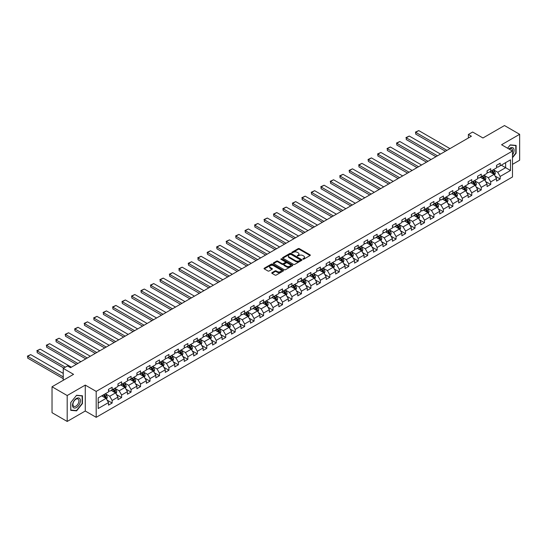 <?xml version="1.0" encoding="UTF-8"?>
<svg xmlns="http://www.w3.org/2000/svg" width="547" height="547" viewBox="0 0 547 547"><rect width="100%" height="100%" fill="white"/><g stroke="black" fill="none" stroke-linecap="round" stroke-linejoin="round"><path stroke-width="0.82" d="M302.901 259.182L303.735 259.182L310.06 255.531A0.841 0.485 0 0 0 310.306 255.189A0.841 0.485 0 0 0 310.06 254.84L299.346 248.653A0.841 0.485 0 0 0 298.149 248.653L291.825 252.311L291.825 252.789L293.479 252.317A2.694 1.559 0 0 1 297.288 252.317L298.183 252.83A2.694 1.559 0 0 1 298.97 253.931A2.694 1.559 0 0 1 298.183 255.032L297.363 255.989L299.018 255.517A2.694 1.559 0 0 1 302.826 255.517L303.722 256.03A2.694 1.559 0 0 1 304.508 257.131A2.694 1.559 0 0 1 303.722 258.232L302.901 259.182L302.901 258.704M272.009 272.652A0.841 0.485 0 0 0 271.763 272.994A0.841 0.485 0 0 0 272.009 273.343L275.018 275.079A0.841 0.485 0 0 0 276.208 275.079L283.237 271.018A0.841 0.485 0 0 0 283.483 270.676A0.841 0.485 0 0 0 283.237 270.334L272.515 264.146A0.841 0.485 0 0 0 271.326 264.146L264.297 268.201A0.841 0.485 0 0 0 264.051 268.543A0.841 0.485 0 0 0 264.297 268.892L267.934 270.984A0.841 0.485 0 0 0 269.124 270.984L272.132 269.247A0.841 0.485 0 0 0 272.379 268.905A0.841 0.485 0 0 0 272.132 268.563L270.327 267.524A2.25 1.299 0 0 1 269.671 266.601A2.25 1.299 0 0 1 271.059 265.398A2.25 1.299 0 0 1 273.514 265.685L280.57 269.753A2.25 1.299 0 0 1 281.233 270.676A2.25 1.299 0 0 1 279.838 271.88A2.25 1.299 0 0 1 277.384 271.592L276.208 270.915A0.841 0.485 0 0 0 275.018 270.915L272.009 272.652L272.009 273.343M512.491 164.36L519.65 160.223L519.65 134.309L504.484 125.55L482.946 137.981L472.635 132.032L468.382 134.48L471.418 136.23L70.529 367.687L67.493 365.936L63.247 368.384L63.247 380.295M67.192 395.529L67.192 421.45L85.27 411.016L85.27 385.095L67.192 395.529L52.027 386.777L73.558 374.339L63.247 368.384M85.27 385.095L96.19 391.399L512.491 151.047L512.491 176.968L96.19 417.32L96.19 391.399M519.65 134.309L501.572 144.743L512.491 151.047M293.541 264.386A0.841 0.485 0 0 0 294.73 264.386L301.753 260.324A0.841 0.485 0 0 0 301.999 259.982A0.841 0.485 0 0 0 301.753 259.64L291.038 253.452A0.841 0.485 0 0 0 289.848 253.452L282.82 257.507A0.841 0.485 0 0 0 282.573 257.849A0.841 0.485 0 0 0 282.82 258.198L293.541 264.386M281.001 259.312L281.596 259.394L281.596 258.697L292.495 264.987A0.841 0.485 0 0 1 292.741 265.329A0.841 0.485 0 0 1 292.495 265.671L285.466 269.733A0.841 0.485 0 0 1 284.276 269.733L273.562 263.545L276.563 261.822L276.563 261.117L273.562 262.854A0.841 0.485 0 0 0 273.309 263.196A0.841 0.485 0 0 0 273.562 263.545L273.562 262.854M276.563 261.822A0.841 0.485 0 0 1 277.76 261.822L277.76 261.117A0.841 0.485 0 0 0 276.563 261.117M277.76 261.117L282.102 263.627A0.841 0.485 0 0 0 283.298 263.627L285.288 262.478A0.841 0.485 0 0 0 285.534 262.129A0.841 0.485 0 0 0 285.288 261.787L280.761 259.175L281.596 258.697M67.192 421.45L52.027 412.691L52.027 386.777M107.082 400.103L112.142 403.03L112.142 400.472L117.967 397.108L117.967 399.666L121.612 397.56L121.612 395.009L127.43 391.645L127.43 394.202L131.075 392.096L131.075 389.539L136.9 386.182L136.9 388.739L140.538 386.633L140.538 384.076L146.364 380.712L146.364 383.269L150.001 381.17L150.001 378.613L155.827 375.249L155.827 377.806L159.464 375.707L159.464 373.15L165.29 369.786L165.29 372.343L168.927 370.244L168.927 367.687L174.753 364.323L174.753 366.88L178.397 364.781L178.397 362.223L184.216 358.859L184.216 361.417L187.86 359.317L187.86 356.76L193.686 353.396L193.686 355.953L197.323 353.847L197.323 351.29L203.149 347.933L203.149 350.49L206.787 348.384L206.787 345.827L212.612 342.47L212.612 345.02L216.25 342.921L216.25 340.364L222.075 337L222.075 339.557L225.713 337.458L225.713 334.901L231.538 331.537L231.538 334.094L235.183 331.995L235.183 329.438L241.001 326.074L241.001 328.631L244.646 326.532L244.646 323.974L250.464 320.61L250.464 323.168L254.109 321.068L254.109 318.511L259.934 315.147L259.934 317.704L263.572 315.598L263.572 313.041L269.397 309.684L269.397 312.241L273.035 310.135L273.035 307.578L278.861 304.221L278.861 306.778L282.498 304.672L282.498 302.115L288.324 298.751L288.324 301.308L291.961 299.209L291.961 296.652L297.787 293.288L297.787 295.845L301.431 293.746L301.431 291.189L307.25 287.825L307.25 290.382L310.894 288.283L310.894 285.725L316.72 282.361L316.72 284.919L320.357 282.82L320.357 280.262L326.183 276.898L326.183 279.455L329.82 277.356L329.82 274.799L335.646 271.435L335.646 273.992L339.284 271.886L339.284 269.329L345.109 265.972L345.109 268.529L348.747 266.423L348.747 263.866L354.572 260.509L354.572 263.059L358.217 260.96L358.217 258.403L364.035 255.039L364.035 257.596L367.68 255.497L367.68 252.94L373.498 249.576L373.498 252.133L377.143 250.034L377.143 247.476L382.968 244.112L382.968 246.67L386.606 244.571L386.606 242.013L392.431 238.649L392.431 241.206L396.069 239.107L396.069 236.55L401.895 233.186L401.895 235.743L405.532 233.637L405.532 231.08L411.358 227.723L411.358 230.28L414.995 228.174L414.995 225.617L420.821 222.26L420.821 224.817L424.465 222.711L424.465 220.154L430.284 216.79L430.284 219.347L433.928 217.248L433.928 214.691L439.754 211.327L439.754 213.884L443.391 211.785L443.391 209.227L449.217 205.863L449.217 208.421L452.854 206.322L452.854 203.764L458.68 200.4L458.68 202.958L462.318 200.858L462.318 198.301L468.143 194.937L468.143 197.494L471.781 195.388L471.781 192.838L477.606 189.474L477.606 192.031L481.251 189.925L481.251 187.368L487.069 184.011L487.069 186.568L490.714 184.462L490.714 181.905L496.532 178.541L496.532 181.098L500.177 178.999L500.177 176.442L510.488 170.486L510.488 159.84L505.633 162.644L505.633 167.683L510.488 170.486M112.142 403.03L108.504 405.129L108.504 402.571L98.193 408.527L98.193 397.881L108.504 391.925L108.504 389.368L112.142 387.262L112.142 389.82L117.967 386.462L117.967 383.905L121.612 381.799L121.612 384.356L127.43 380.992L127.43 378.435L131.075 376.336L131.075 378.893L136.9 375.529L136.9 372.972L140.538 370.873L140.538 373.43L146.364 370.066L146.364 367.509L150.001 365.41L150.001 367.967L155.827 364.603L155.827 362.046L159.464 359.947L159.464 362.504L165.29 359.14L165.29 356.582L168.927 354.483L168.927 357.041L174.753 353.677L174.753 351.119L178.397 349.013L178.397 351.571L184.216 348.213L184.216 345.656L187.86 343.55L187.86 346.107L193.686 342.743L193.686 340.193L197.323 338.087L197.323 340.644L203.149 337.28L203.149 334.723L206.787 332.624L206.787 335.181L212.612 331.817L212.612 329.26L216.25 327.161L216.25 329.718L222.075 326.354L222.075 323.797L225.713 321.698L225.713 324.255L231.538 320.891L231.538 318.333L235.183 316.234L235.183 318.792L241.001 315.428L241.001 312.87L244.646 310.764L244.646 313.322L250.464 309.964L250.464 307.407L254.109 305.301L254.109 307.858L259.934 304.501L259.934 301.944L263.572 299.838L263.572 302.395L269.397 299.031L269.397 296.474L273.035 294.375L273.035 296.932L278.861 293.568L278.861 291.011L282.498 288.912L282.498 291.469L288.324 288.105L288.324 285.548L291.961 283.449L291.961 286.006L297.787 282.642L297.787 280.085L301.431 277.985L301.431 280.543L307.25 277.179L307.25 274.621L310.894 272.522L310.894 275.079L316.72 271.715L316.72 269.158L320.357 267.052L320.357 269.609L326.183 266.252L326.183 263.695L329.82 261.589L329.82 264.146L335.646 260.782L335.646 258.232L339.284 256.126L339.284 258.683L345.109 255.319L345.109 252.762L348.747 250.663L348.747 253.22L354.572 249.856L354.572 247.299L358.217 245.2L358.217 247.757L364.035 244.393L364.035 241.836L367.68 239.736L367.68 242.294L373.498 238.93L373.498 236.372L377.143 234.273L377.143 236.83L382.968 233.466L382.968 230.909L386.606 228.803L386.606 231.36L392.431 228.003L392.431 225.446L396.069 223.34L396.069 225.897L401.895 222.54L401.895 219.983L405.532 217.877L405.532 220.434L411.358 217.07L411.358 214.513L414.995 212.414L414.995 214.971L420.821 211.607L420.821 209.05L424.465 206.951L424.465 209.508L430.284 206.144L430.284 203.587L433.928 201.487L433.928 204.045L439.754 200.681L439.754 198.123L443.391 196.024L443.391 198.582L449.217 195.217L449.217 192.66L452.854 190.561L452.854 193.112L458.68 189.754L458.68 187.197L462.318 185.091L462.318 187.648L468.143 184.291L468.143 181.734L471.781 179.628L471.781 182.185L477.606 178.821L477.606 176.264L481.251 174.165L481.251 176.722L487.069 173.358L487.069 170.801L490.714 168.702L490.714 171.259L496.532 167.895L496.532 165.338L500.177 163.238L500.177 165.796L510.488 159.84M111.178 390.38L115.54 392.903L109.721 396.267L105.352 393.744M108.504 390.524L109.721 391.221L112.142 389.82M109.721 396.267L112.142 400.472M115.54 392.903L117.967 397.108M120.641 384.917L125.01 387.44L119.184 390.804L114.815 388.281M117.967 385.061L119.184 385.758L121.612 384.356M119.184 390.804L121.612 395.009M125.01 387.44L127.43 391.645M130.104 379.454L134.473 381.977L128.648 385.341L124.278 382.818M127.43 379.597L128.648 380.295L131.075 378.893M128.648 385.341L131.075 389.539M134.473 381.977L136.9 386.182M139.567 373.991L143.936 376.514L138.111 379.878L133.742 377.355M136.9 374.127L138.111 374.832L140.538 373.43M138.111 379.878L140.538 384.076M143.936 376.514L146.364 380.712M149.03 368.528L153.399 371.051L147.574 374.408L143.205 371.892M146.364 368.664L147.574 369.369L150.001 367.967M147.574 374.408L150.001 378.613M153.399 371.051L155.827 375.249M158.493 363.064L162.862 365.581L157.037 368.945L152.675 366.422M155.827 363.201L157.037 363.905L159.464 362.504M157.037 368.945L159.464 373.15M162.862 365.581L165.29 369.786M167.956 357.594L172.326 360.117L166.507 363.481L162.138 360.958M165.29 357.738L166.507 358.435L168.927 357.041M166.507 363.481L168.927 367.687M172.326 360.117L174.753 364.323M177.426 352.131L181.789 354.654L175.97 358.018L171.601 355.495M174.753 352.275L175.97 352.972L178.397 351.571M175.97 358.018L178.397 362.223M181.789 354.654L184.216 358.859M186.889 346.668L191.259 349.191L185.433 352.555L181.064 350.032M184.216 346.812L185.433 347.509L187.86 346.107M185.433 352.555L187.86 356.76M191.259 349.191L193.686 353.396M196.352 341.205L200.722 343.728L194.896 347.092L190.527 344.569M193.686 341.349L194.896 342.046L197.323 340.644M194.896 347.092L197.323 351.29M200.722 343.728L203.149 347.933M205.816 335.742L210.185 338.265L204.359 341.629L199.99 339.106M203.149 335.879L204.359 336.583L206.787 335.181M204.359 341.629L206.787 345.827M210.185 338.265L212.612 342.47M215.279 330.279L219.648 332.802L213.822 336.159L209.453 333.643M212.612 330.415L213.822 331.12L216.25 329.718M213.822 336.159L216.25 340.364M219.648 332.802L222.075 337M224.742 324.815L229.111 327.338L223.285 330.696L218.923 328.173M222.075 324.952L223.285 325.656L225.713 324.255M223.285 330.696L225.713 334.901M229.111 327.338L231.538 331.537M234.212 319.352L238.574 321.868L232.755 325.233L228.386 322.709M231.538 319.489L232.755 320.186L235.183 318.792M232.755 325.233L235.183 329.438M238.574 321.868L241.001 326.074M243.675 313.882L248.044 316.405L242.218 319.769L237.849 317.246M241.001 314.026L242.218 314.723L244.646 313.322M242.218 319.769L244.646 323.974M248.044 316.405L250.464 320.61M253.138 308.419L257.507 310.942L251.682 314.306L247.312 311.783M250.464 308.563L251.682 309.26L254.109 307.858M251.682 314.306L254.109 318.511M257.507 310.942L259.934 315.147M262.601 302.956L266.97 305.479L261.145 308.843L256.775 306.32M259.934 303.1L261.145 303.797L263.572 302.395M261.145 308.843L263.572 313.041M266.97 305.479L269.397 309.684M272.064 297.493L276.433 300.016L270.608 303.38L266.239 300.857M269.397 297.636L270.608 298.334L273.035 296.932M270.608 303.38L273.035 307.578M276.433 300.016L278.861 304.221M281.527 292.03L285.896 294.553L280.071 297.91L275.709 295.394M278.861 292.166L280.071 292.871L282.498 291.469M280.071 297.91L282.498 302.115M285.896 294.553L288.324 298.751M290.99 286.566L295.359 289.089L289.541 292.447L285.172 289.931M288.324 286.703L289.541 287.407L291.961 286.006M289.541 292.447L291.961 296.652M295.359 289.089L297.787 293.288M300.46 281.103L304.823 283.62L299.004 286.984L294.635 284.461M297.787 281.24L299.004 281.944L301.431 280.543M299.004 286.984L301.431 291.189M304.823 283.62L307.25 287.825M309.923 275.633L314.293 278.156L308.467 281.52L304.098 278.997M307.25 275.777L308.467 276.474L310.894 275.079M308.467 281.52L310.894 285.725M314.293 278.156L316.72 282.361M319.386 270.17L323.756 272.693L317.93 276.057L313.561 273.534M316.72 270.314L317.93 271.011L320.357 269.609M317.93 276.057L320.357 280.262M323.756 272.693L326.183 276.898M328.85 264.707L333.219 267.23L327.393 270.594L323.024 268.071M326.183 264.851L327.393 265.548L329.82 264.146M327.393 270.594L329.82 274.799M333.219 267.23L335.646 271.435M338.313 259.244L342.682 261.767L336.856 265.131L332.487 262.608M335.646 259.387L336.856 260.085L339.284 258.683M336.856 265.131L339.284 269.329M342.682 261.767L345.109 265.972M347.776 253.781L352.145 256.304L346.319 259.668L341.957 257.145M345.109 253.917L346.319 254.622L348.747 253.22M346.319 259.668L348.747 263.866M352.145 256.304L354.572 260.509M357.246 248.317L361.608 250.841L355.789 254.198L351.42 251.682M354.572 248.454L355.789 249.158L358.217 247.757M355.789 254.198L358.217 258.403M361.608 250.841L364.035 255.039M366.709 242.854L371.078 245.377L365.252 248.735L360.883 246.212M364.035 242.991L365.252 243.695L367.68 242.294M365.252 248.735L367.68 252.94M371.078 245.377L373.498 249.576M376.172 237.391L380.541 239.907L374.716 243.271L370.346 240.748M373.498 237.528L374.716 238.225L377.143 236.83M374.716 243.271L377.143 247.476M380.541 239.907L382.968 244.112M385.635 231.921L390.004 234.444L384.179 237.808L379.809 235.285M382.968 232.065L384.179 232.762L386.606 231.36M384.179 237.808L386.606 242.013M390.004 234.444L392.431 238.649M395.098 226.458L399.467 228.981L393.642 232.345L389.273 229.822M392.431 226.602L393.642 227.299L396.069 225.897M393.642 232.345L396.069 236.55M399.467 228.981L401.895 233.186M404.561 220.995L408.93 223.518L403.105 226.882L398.742 224.359M401.895 221.138L403.105 221.836L405.532 220.434M403.105 226.882L405.532 231.08M408.93 223.518L411.358 227.723M414.024 215.532L418.393 218.055L412.575 221.419L408.206 218.896M411.358 215.668L412.575 216.373L414.995 214.971M412.575 221.419L414.995 225.617M418.393 218.055L420.821 222.26M423.494 210.069L427.857 212.592L422.038 215.949L417.669 213.433M420.821 210.205L422.038 210.91L424.465 209.508M422.038 215.949L424.465 220.154M427.857 212.592L430.284 216.79M432.957 204.605L437.327 207.128L431.501 210.486L427.132 207.969M430.284 204.742L431.501 205.446L433.928 204.045M431.501 210.486L433.928 214.691M437.327 207.128L439.754 211.327M442.42 199.142L446.79 201.658L440.964 205.022L436.595 202.499M439.754 199.279L440.964 199.983L443.391 198.582M440.964 205.022L443.391 209.227M446.79 201.658L449.217 205.863M451.884 193.672L456.253 196.195L450.427 199.559L446.058 197.036M449.217 193.816L450.427 194.513L452.854 193.112M450.427 199.559L452.854 203.764M456.253 196.195L458.68 200.4M461.347 188.209L465.716 190.732L459.89 194.096L455.521 191.573M458.68 188.353L459.89 189.05L462.318 187.648M459.89 194.096L462.318 198.301M465.716 190.732L468.143 194.937M470.81 182.746L475.179 185.269L469.353 188.633L464.991 186.11M468.143 182.889L469.353 183.587L471.781 182.185M469.353 188.633L471.781 192.838M475.179 185.269L477.606 189.474M480.28 177.283L484.642 179.806L478.823 183.17L474.454 180.647M477.606 177.426L478.823 178.124L481.251 176.722M478.823 183.17L481.251 187.368M484.642 179.806L487.069 184.011M489.743 171.82L494.112 174.343L488.286 177.707L483.917 175.184M487.069 171.956L488.286 172.661L490.714 171.259M488.286 177.707L490.714 181.905M494.112 174.343L496.532 178.541M501.271 165.167L505.633 167.683L497.749 172.237L493.38 169.72M496.532 166.493L497.749 167.197L500.177 165.796M497.749 172.237L500.177 176.442M85.27 411.016L96.19 417.32M468.382 134.48L468.382 137.981M98.193 402.92L106.077 398.366L101.708 395.843M106.077 398.366L108.504 402.571M495.11 176.072L500.177 178.999M485.647 181.536L490.714 184.462M476.184 187.006L481.251 189.925M466.721 192.469L471.781 195.388M457.251 197.932L462.318 200.858M447.788 203.395L452.854 206.322M438.325 208.858L443.391 211.785M428.862 214.321L433.928 217.248M419.399 219.785L424.465 222.711M409.935 225.255L414.995 228.174M400.466 230.718L405.532 233.637M391.002 236.181L396.069 239.107M381.539 241.644L386.606 244.571M372.076 247.107L377.143 250.034M362.613 252.57L367.68 255.497M353.15 258.034L358.217 260.96M343.68 263.504L348.747 266.423M334.217 268.967L339.284 271.886M324.754 274.43L329.82 277.356M315.291 279.893L320.357 282.82M305.828 285.356L310.894 288.283M296.365 290.819L301.431 293.746M286.901 296.283L291.961 299.209M277.432 301.746L282.498 304.672M267.968 307.216L273.035 310.135M258.505 312.679L263.572 315.598M249.042 318.142L254.109 321.068M239.579 323.605L244.646 326.532M230.116 329.068L235.183 331.995M220.646 334.532L225.713 337.458M211.183 339.995L216.25 342.921M201.72 345.465L206.787 348.384M192.257 350.928L197.323 353.847M182.794 356.391L187.86 359.317M173.331 361.854L178.397 364.781M163.868 367.317L168.927 370.244M154.398 372.781L159.464 375.707M144.934 378.244L150.001 381.17M135.471 383.707L140.538 386.633M126.008 389.177L131.075 392.096M116.545 394.64L121.612 397.56M512.491 157.707L516.101 153.215L516.101 145.413L510.248 144.887L507.575 148.21L510.125 145.064L515.8 145.57L515.8 153.133L512.491 157.242M70.741 410.346L76.594 410.865L82.447 403.583L82.447 395.782L76.594 395.255L70.741 402.537L70.741 410.346M75.978 410.51L76.594 410.865M303.134 259.264L303.722 258.929A2.694 1.559 0 0 0 304.508 257.828L304.508 257.131M298.97 253.931L298.97 254.635A2.694 1.559 0 0 1 298.183 255.736L297.602 256.071M310.053 255.538L299.346 249.357A0.841 0.485 0 0 0 298.149 249.357L292.064 252.871M301.753 259.64L301.753 260.324L291.038 254.15A0.841 0.485 0 0 0 289.848 254.15L282.826 258.205M300.269 260.222L300.269 259.743L290.86 254.314L289.158 254.806A2.694 1.559 0 0 0 288.372 255.907A2.694 1.559 0 0 0 289.158 257.008L295.592 260.721A2.694 1.559 0 0 0 299.4 260.721L300.269 260.222L300.269 260.926L300.44 259.982M288.372 255.907L288.372 256.611A2.694 1.559 0 0 0 289.158 257.712L289.158 257.008M300.269 260.926L299.4 261.425A2.694 1.559 0 0 1 295.592 261.425L289.158 257.712M277.76 261.822L282.102 264.331A0.841 0.485 0 0 0 283.298 264.331L285.288 263.175A0.841 0.485 0 0 0 285.534 262.833L285.534 262.129M281.596 259.394L292.481 265.678M286.614 266.232A2.25 1.299 0 0 0 289.069 266.512A2.25 1.299 0 0 0 290.457 265.316A2.25 1.299 0 0 0 289.801 264.392L287.312 262.957A0.841 0.485 0 0 0 286.122 262.957L284.125 264.112A0.841 0.485 0 0 0 283.879 264.454A0.841 0.485 0 0 0 284.125 264.796L286.614 266.232L286.614 266.936A2.25 1.299 0 0 0 289.069 267.216A2.25 1.299 0 0 0 290.457 266.013L290.457 265.316M283.879 264.454L283.879 265.151A0.841 0.485 0 0 0 284.125 265.5L284.125 264.796M286.614 266.936L284.125 265.5M281.233 270.676L281.233 271.374A2.25 1.299 0 0 1 279.838 272.577A2.25 1.299 0 0 1 277.384 272.297L276.208 271.62A0.841 0.485 0 0 0 275.018 271.62L272.023 273.35M269.671 266.601L269.671 267.305A2.25 1.299 0 0 0 270.327 268.221L270.327 267.524M272.132 268.563L272.132 269.247L270.327 268.221M283.223 271.025L272.515 264.844A0.841 0.485 0 0 0 271.326 264.844L264.31 268.892L264.297 268.201M494.591 175.17L495.308 173.351A2.277 1.313 -120 0 0 494.584 171.416L493.332 169.748M446.94 150.363L415.713 132.34L418.749 130.589L449.976 148.613M491.151 172.633L490.297 171.498M415.713 134.09L415.713 132.34L415.713 134.09L445.422 151.239M491.452 170.828L492.703 172.503A2.277 1.313 60 0 1 493.353 173.871L494.085 173.447A2.277 1.313 -120 0 0 493.435 172.079L492.177 170.411M491.609 170.739L492.997 172.592A1.156 0.67 60 0 1 493.209 172.948L494.085 173.447M415.378 132.148L418.749 130.589M512.491 154.904A5.579 3.22 120 0 0 513.537 152.928A5.579 3.22 120 0 0 513.195 147.991A5.579 3.22 120 0 0 508.922 148.989M515.424 145.352L515.8 145.57M512.491 151.341A4.226 2.441 120 0 0 511.684 148.647A4.226 2.441 120 0 0 509.161 149.126M76.471 407.542A5.579 3.22 120 0 0 80.416 400.712A5.579 3.22 120 0 0 76.471 398.442A5.579 3.22 120 0 0 72.532 405.265A5.579 3.22 120 0 0 76.471 407.542M75.917 406.12A4.226 2.441 120 0 0 78.679 402.401A4.226 2.441 120 0 0 78.03 399.016A4.226 2.441 120 0 0 75.917 399.228A4.226 2.441 120 0 0 73.161 402.948A4.226 2.441 120 0 0 73.811 406.332A4.226 2.441 120 0 0 75.917 406.12M70.802 402.483L76.471 395.426L82.146 395.932L82.146 403.501L76.471 410.558L70.802 410.052L70.802 402.483M81.77 395.72L82.146 395.932M485.127 180.633L485.845 178.814A2.277 1.313 -120 0 0 485.121 176.879L483.869 175.211M437.477 155.827L406.25 137.803L409.286 136.053L440.506 154.076M481.688 178.096L480.834 176.961M406.25 139.553L406.25 137.803L406.25 139.553L435.959 156.702M481.989 176.298L483.24 177.966A2.277 1.313 60 0 1 483.89 179.334L484.621 178.917A2.277 1.313 -120 0 0 483.965 177.549L482.714 175.874M482.146 176.202L483.534 178.055A1.156 0.67 60 0 1 483.746 178.411L484.621 178.917M405.915 137.612L409.286 136.053M475.658 186.096L476.382 184.284A2.277 1.313 -120 0 0 475.658 182.342L474.406 180.674M428.014 161.297L396.787 143.266L399.816 141.516L431.043 159.539M472.218 183.56L471.37 182.424M396.787 145.017L396.787 143.266L396.787 145.017L426.496 162.172M472.526 181.761L473.777 183.43A2.277 1.313 60 0 1 474.427 184.797L475.152 184.38A2.277 1.313 -120 0 0 474.502 183.013L473.251 181.337M472.683 181.666L474.071 183.525A1.156 0.67 60 0 1 474.283 183.874L475.152 184.38M396.452 143.075L399.816 141.516M466.194 191.566L466.919 189.747A2.277 1.313 -120 0 0 466.194 187.812L464.936 186.137M418.544 166.76L387.324 148.729L390.353 146.979L421.58 165.009M462.755 189.023L461.907 187.888M387.324 150.48L387.324 148.729L387.324 150.48L417.033 167.635M463.056 187.224L464.314 188.893A2.277 1.313 60 0 1 464.964 190.26L465.688 189.843A2.277 1.313 -120 0 0 465.039 188.476L463.788 186.8M463.22 187.136L464.608 188.988A1.156 0.67 60 0 1 464.82 189.337L465.688 189.843M386.989 148.538L390.353 146.979M456.731 197.029L457.456 195.211A2.277 1.313 -120 0 0 456.724 193.276L455.473 191.6M409.081 172.223L377.861 154.192L380.89 152.442L412.117 170.473M453.292 194.486L452.444 193.351M377.861 155.943L377.861 154.192L377.861 155.943L407.563 173.098M453.593 192.688L454.844 194.356A2.277 1.313 60 0 1 455.501 195.723L456.225 195.306A2.277 1.313 -120 0 0 455.576 193.939L454.325 192.27M453.75 192.599L455.145 194.452A1.156 0.67 60 0 1 455.35 194.8L456.225 195.306M377.526 154.001L380.89 152.442M447.268 202.493L447.986 200.674A2.277 1.313 -120 0 0 447.261 198.739L446.01 197.064M399.618 177.686L368.391 159.656L371.427 157.905L402.654 175.936M443.829 199.956L442.981 198.814M368.391 161.406L368.063 159.464L368.391 161.406L398.1 178.561M444.13 198.151L445.381 199.826A2.277 1.313 60 0 1 446.031 201.193L446.762 200.77A2.277 1.313 -120 0 0 446.113 199.402L444.861 197.734M444.287 198.062L445.675 199.915A1.156 0.67 60 0 1 445.887 200.264L446.762 200.77M368.063 159.464L371.427 157.905M437.805 207.956L438.523 206.137A2.277 1.313 -120 0 0 437.798 204.202L436.547 202.527M390.155 183.149L358.928 165.119L361.964 163.368L393.19 181.399M434.366 205.419L433.511 204.284M358.928 166.876L358.928 165.119L358.928 166.876L388.637 184.024M434.667 203.614L435.918 205.289A2.277 1.313 60 0 1 436.568 206.657L437.299 206.233A2.277 1.313 -120 0 0 436.65 204.865L435.391 203.197M434.824 203.525L436.212 205.378A1.156 0.67 60 0 1 436.424 205.734L437.299 206.233M358.593 164.927L361.964 163.368M428.342 213.419L429.06 211.6A2.277 1.313 -120 0 0 428.335 209.665L427.084 207.997M380.691 188.612L349.465 170.589L352.5 168.832L383.721 186.862M424.903 210.882L424.048 209.747M349.465 172.339L349.13 170.39L349.465 172.339L379.174 189.488M425.204 209.077L426.455 210.752A2.277 1.313 60 0 1 427.104 212.12L427.836 211.696A2.277 1.313 -120 0 0 427.18 210.328L425.928 208.66M425.361 208.988L426.749 210.841A1.156 0.67 60 0 1 426.961 211.197L427.836 211.696M349.13 170.39L352.5 168.832M418.872 218.882L419.597 217.063A2.277 1.313 -120 0 0 418.872 215.128L417.621 213.46M371.228 194.076L340.002 176.052L343.037 174.302L374.257 192.325M415.433 216.345L414.585 215.21M340.002 177.802L340.002 176.052L340.002 177.802L369.71 194.951M415.741 214.547L416.992 216.215A2.277 1.313 60 0 1 417.641 217.583L418.366 217.166A2.277 1.313 -120 0 0 417.717 215.798L416.465 214.123M415.898 214.451L417.286 216.304A1.156 0.67 60 0 1 417.498 216.66L418.366 217.166M339.666 175.86L343.037 174.302M409.409 224.345L410.134 222.526A2.277 1.313 -120 0 0 409.409 220.591L408.158 218.923M361.765 199.546L330.538 181.515L333.567 179.765L364.794 197.788M405.97 221.808L405.122 220.673M330.538 183.266L330.538 181.515L330.538 183.266L360.247 200.421M406.277 220.01L407.529 221.679A2.277 1.313 60 0 1 408.178 223.046L408.903 222.629A2.277 1.313 -120 0 0 408.253 221.262L407.002 219.586M406.435 219.915L407.823 221.774A1.156 0.67 60 0 1 408.035 222.123L408.903 222.629M330.203 181.324L333.567 179.765M399.946 229.815L400.671 227.996A2.277 1.313 -120 0 0 399.946 226.055L398.688 224.386M352.295 205.009L321.075 186.978L324.104 185.228L355.331 203.258M396.507 227.272L395.659 226.137M321.075 188.729L321.075 186.978L321.075 188.729L350.784 205.884M396.807 225.473L398.059 227.142A2.277 1.313 60 0 1 398.715 228.509L399.44 228.092A2.277 1.313 -120 0 0 398.79 226.725L397.539 225.049M396.972 225.378L398.36 227.237A1.156 0.67 60 0 1 398.565 227.586L399.44 228.092M320.74 186.787L324.104 185.228M390.483 235.278L391.201 233.46A2.277 1.313 -120 0 0 390.476 231.525L389.225 229.849M342.832 210.472L311.605 192.441L314.641 190.691L345.868 208.722M387.044 232.735L386.196 231.6M311.605 194.192L311.277 192.25L311.605 194.192L341.314 211.347M387.344 230.937L388.596 232.605A2.277 1.313 60 0 1 389.252 233.972L389.977 233.555A2.277 1.313 -120 0 0 389.327 232.188L388.076 230.513M387.502 230.848L388.896 232.701A1.156 0.67 60 0 1 389.102 233.049L389.977 233.555M311.277 192.25L314.641 190.691M381.02 240.742L381.738 238.923A2.277 1.313 -120 0 0 381.013 236.988L379.762 235.313M333.369 215.935L302.142 197.905L305.178 196.154L336.405 214.185M377.58 238.198L376.726 237.063M302.142 199.655L302.142 197.905L302.142 199.655L331.851 216.81M377.881 236.4L379.133 238.075A2.277 1.313 60 0 1 379.782 239.442L380.514 239.018A2.277 1.313 -120 0 0 379.864 237.651L378.613 235.983M378.039 236.311L379.427 238.164A1.156 0.67 60 0 1 379.639 238.513L380.514 239.018M301.807 197.713L305.178 196.154M371.557 246.205L372.275 244.386A2.277 1.313 -120 0 0 371.55 242.451L370.298 240.776M323.906 221.398L292.679 203.368L295.715 201.617L326.942 219.648M368.117 243.668L367.263 242.533M292.679 205.125L292.679 203.368L292.679 205.125L322.388 222.273M368.418 241.863L369.669 243.538A2.277 1.313 60 0 1 370.319 244.906L371.051 244.482A2.277 1.313 -120 0 0 370.394 243.114L369.143 241.446M368.575 241.774L369.963 243.627A1.156 0.67 60 0 1 370.175 243.983L371.051 244.482M292.344 203.176L295.715 201.617M362.087 251.668L362.811 249.849A2.277 1.313 -120 0 0 362.087 247.914L360.835 246.246M314.443 226.861L283.216 208.838L286.252 207.081L317.472 225.111M358.654 249.131L357.8 247.996M283.216 210.588L282.881 208.639L283.216 210.588L312.925 227.737M358.955 247.326L360.206 249.001A2.277 1.313 60 0 1 360.856 250.369L361.588 249.945A2.277 1.313 -120 0 0 360.931 248.577L359.68 246.909M359.112 247.237L360.5 249.09A1.156 0.67 60 0 1 360.712 249.446L361.588 249.945M282.881 208.639L286.252 207.081M352.624 257.131L353.348 255.312A2.277 1.313 -120 0 0 352.624 253.377L351.372 251.709M304.98 232.325L273.753 214.301L276.782 212.551L308.009 230.574M349.184 254.594L348.336 253.459M273.753 216.051L273.753 214.301L273.753 216.051L303.462 233.2M349.492 252.789L350.743 254.464A2.277 1.313 60 0 1 351.393 255.832L352.118 255.408A2.277 1.313 -120 0 0 351.468 254.04L350.217 252.372M349.649 252.7L351.037 254.553A1.156 0.67 60 0 1 351.249 254.909L352.118 255.408M273.418 214.109L276.782 212.551M343.16 262.594L343.885 260.775A2.277 1.313 -120 0 0 343.16 258.84L341.902 257.172M295.51 237.788L264.29 219.764L267.319 218.014L298.546 236.037M339.721 260.057L338.873 258.922M264.29 221.514L264.29 219.764L264.29 221.514L293.999 238.67M340.022 258.259L341.28 259.928A2.277 1.313 60 0 1 341.93 261.295L342.654 260.878A2.277 1.313 -120 0 0 342.005 259.51L340.754 257.835M340.186 258.163L341.574 260.016A1.156 0.67 60 0 1 341.786 260.372L342.654 260.878M263.955 219.573L267.319 218.014M333.697 268.057L334.422 266.245A2.277 1.313 -120 0 0 333.691 264.304L332.439 262.635M286.047 243.258L254.827 225.227L257.856 223.477L289.083 241.5M330.258 265.521L329.41 264.386M254.827 226.978L254.827 225.227L254.827 226.978L284.529 244.133M330.559 263.722L331.81 265.391A2.277 1.313 60 0 1 332.467 266.758L333.191 266.341A2.277 1.313 -120 0 0 332.542 264.974L331.291 263.298M330.716 263.627L332.111 265.486A1.156 0.67 60 0 1 332.316 265.835L333.191 266.341M254.492 225.036L257.856 223.477M324.234 273.527L324.952 271.709A2.277 1.313 -120 0 0 324.227 269.774L322.976 268.098M276.584 248.721L245.357 230.69L248.393 228.94L279.62 246.97M320.795 270.984L319.947 269.849M245.357 232.441L245.029 230.499L245.357 232.441L275.066 249.596M321.096 269.186L322.347 270.854A2.277 1.313 60 0 1 322.997 272.221L323.728 271.804A2.277 1.313 -120 0 0 323.079 270.437L321.827 268.762M321.253 269.097L322.641 270.95A1.156 0.67 60 0 1 322.853 271.298L323.728 271.804M245.029 230.499L248.393 228.94M314.771 278.991L315.489 277.172A2.277 1.313 -120 0 0 314.764 275.237L313.513 273.562M267.121 254.184L235.894 236.154L238.93 234.403L270.156 252.434M311.332 276.447L310.477 275.312M235.894 237.904L235.894 236.154L235.894 237.904L265.603 255.059M311.633 274.649L312.884 276.317A2.277 1.313 60 0 1 313.534 277.685L314.265 277.267A2.277 1.313 -120 0 0 313.616 275.9L312.358 274.232M311.79 274.56L313.178 276.413A1.156 0.67 60 0 1 313.39 276.761L314.265 277.267M235.559 235.962L238.93 234.403M305.308 284.454L306.026 282.635A2.277 1.313 -120 0 0 305.301 280.7L304.05 279.025M257.658 259.647L226.431 241.617L229.466 239.866L260.687 257.897M301.869 281.917L301.014 280.775M226.431 243.374L226.431 241.617L226.431 243.374L256.14 260.522M302.17 280.112L303.421 281.787A2.277 1.313 60 0 1 304.07 283.155L304.802 282.731A2.277 1.313 -120 0 0 304.146 281.363L302.894 279.695M302.327 280.023L303.715 281.876A1.156 0.67 60 0 1 303.927 282.225L304.802 282.731M226.096 241.425L229.466 239.866M295.838 289.917L296.563 288.098A2.277 1.313 -120 0 0 295.838 286.163L294.587 284.488M248.194 265.11L216.968 247.087L220.003 245.329L251.223 263.36M292.399 287.38L291.551 286.245M216.968 248.837L216.633 246.888L216.968 248.837L246.676 265.986M292.707 285.575L293.958 287.25A2.277 1.313 60 0 1 294.607 288.618L295.332 288.194A2.277 1.313 -120 0 0 294.683 286.826L293.431 285.158M292.864 285.486L294.252 287.339A1.156 0.67 60 0 1 294.464 287.695L295.332 288.194M216.633 246.888L220.003 245.329M286.375 295.38L287.1 293.561A2.277 1.313 -120 0 0 286.375 291.626L285.124 289.958M238.731 270.574L207.504 252.55L210.533 250.799L241.76 268.823M282.936 292.843L282.088 291.708M207.504 254.3L207.169 252.352L207.504 254.3L237.213 271.449M283.237 291.038L284.495 292.713A2.277 1.313 60 0 1 285.144 294.081L285.869 293.657A2.277 1.313 -120 0 0 285.219 292.289L283.968 290.621M283.401 290.949L284.789 292.802A1.156 0.67 60 0 1 285.001 293.158L285.869 293.657M207.169 252.352L210.533 250.799M276.912 300.843L277.637 299.024A2.277 1.313 -120 0 0 276.912 297.089L275.654 295.421M229.261 276.037L198.041 258.013L201.07 256.263L232.297 274.286M273.473 298.306L272.625 297.171M198.041 259.763L198.041 258.013L198.041 259.763L227.75 276.912M273.773 296.508L275.025 298.177A2.277 1.313 60 0 1 275.681 299.544L276.406 299.127A2.277 1.313 -120 0 0 275.756 297.759L274.505 296.084M273.938 296.412L275.326 298.265A1.156 0.67 60 0 1 275.531 298.621L276.406 299.127M197.706 257.822L201.07 256.263M267.449 306.306L268.167 304.494A2.277 1.313 -120 0 0 267.442 302.553L266.191 300.884M219.798 281.507L188.571 263.476L191.607 261.726L222.834 279.749M264.01 303.77L263.162 302.635M188.571 265.227L188.243 263.285L188.571 265.227L218.28 282.382M264.31 301.971L265.562 303.64A2.277 1.313 60 0 1 266.211 305.007L266.943 304.59A2.277 1.313 -120 0 0 266.293 303.223L265.042 301.547M264.468 301.876L265.863 303.735A1.156 0.67 60 0 1 266.068 304.084L266.943 304.59M188.243 263.285L191.607 261.726M257.986 311.776L258.704 309.958A2.277 1.313 -120 0 0 257.979 308.016L256.728 306.347M210.335 286.97L179.108 268.939L182.144 267.189L213.371 285.219M254.546 309.233L253.692 308.098M179.108 270.69L179.108 268.939L179.108 270.69L208.817 287.845M254.847 307.435L256.099 309.103A2.277 1.313 60 0 1 256.748 310.47L257.48 310.053A2.277 1.313 -120 0 0 256.83 308.686L255.579 307.011M255.005 307.339L256.393 309.199A1.156 0.67 60 0 1 256.605 309.547L257.48 310.053M178.773 268.748L182.144 267.189M248.523 317.239L249.241 315.421A2.277 1.313 -120 0 0 248.516 313.486L247.265 311.811M200.872 292.433L169.645 274.403L172.681 272.652L203.908 290.683M245.083 314.696L244.229 313.561M169.645 276.153L169.645 274.403L169.645 276.153L199.354 293.308M245.384 312.898L246.635 314.566A2.277 1.313 60 0 1 247.285 315.934L248.017 315.516A2.277 1.313 -120 0 0 247.36 314.149L246.109 312.474M245.541 312.809L246.929 314.662A1.156 0.67 60 0 1 247.141 315.01L248.017 315.516M169.31 274.211L172.681 272.652M239.053 322.703L239.777 320.884A2.277 1.313 -120 0 0 239.053 318.949L237.801 317.274M191.409 297.896L160.182 279.866L163.218 278.115L194.438 296.146M235.62 320.159L234.766 319.024M160.182 281.616L160.182 279.866L160.182 281.616L189.891 298.771M235.921 318.361L237.172 320.036A2.277 1.313 60 0 1 237.822 321.404L238.554 320.98A2.277 1.313 -120 0 0 237.897 319.612L236.646 317.944M236.078 318.272L237.466 320.125A1.156 0.67 60 0 1 237.678 320.474L238.554 320.98M159.847 279.674L163.218 278.115M229.59 328.166L230.314 326.347A2.277 1.313 -120 0 0 229.59 324.412L228.338 322.737M181.946 303.359L150.719 285.329L153.748 283.578L184.975 301.609M226.15 325.629L225.302 324.494M150.719 287.086L150.719 285.329L150.719 287.086L180.428 304.235M226.458 323.824L227.709 325.499A2.277 1.313 60 0 1 228.359 326.867L229.084 326.443A2.277 1.313 -120 0 0 228.434 325.075L227.183 323.407M226.615 323.735L228.003 325.588A1.156 0.67 60 0 1 228.215 325.944L229.084 326.443M150.384 285.137L153.748 283.578M220.126 333.629L220.851 331.81A2.277 1.313 -120 0 0 220.126 329.875L218.868 328.207M172.476 308.823L141.256 290.799L144.285 289.042L175.512 307.072M216.687 331.092L215.839 329.957M141.256 292.549L140.921 290.601L141.256 292.549L170.965 309.698M216.988 329.287L218.246 330.962A2.277 1.313 60 0 1 218.896 332.33L219.62 331.906A2.277 1.313 -120 0 0 218.971 330.538L217.72 328.87M217.152 329.198L218.54 331.051A1.156 0.67 60 0 1 218.752 331.407L219.62 331.906M140.921 290.601L144.285 289.042M210.663 339.092L211.388 337.273A2.277 1.313 -120 0 0 210.657 335.338L209.405 333.67M163.013 314.286L131.793 296.262L134.822 294.512L166.049 312.535M207.224 336.555L206.376 335.42M131.793 298.012L131.793 296.262L131.793 298.012L161.495 315.161M207.525 334.757L208.776 336.426A2.277 1.313 60 0 1 209.433 337.793L210.157 337.369A2.277 1.313 -120 0 0 209.508 336.002L208.257 334.333M207.682 334.661L209.077 336.514A1.156 0.67 60 0 1 209.282 336.87L210.157 337.369M131.458 296.071L134.822 294.512M201.2 344.555L201.918 342.737A2.277 1.313 -120 0 0 201.193 340.802L199.942 339.133M153.55 319.749L122.323 301.725L125.359 299.975L156.586 317.998M197.761 342.019L196.913 340.884M122.323 303.476L121.995 301.534L122.323 303.476L152.032 320.631M198.062 340.22L199.313 341.889A2.277 1.313 60 0 1 199.963 343.256L200.694 342.839A2.277 1.313 -120 0 0 200.045 341.472L198.793 339.796M198.219 340.125L199.607 341.978A1.156 0.67 60 0 1 199.819 342.333L200.694 342.839M121.995 301.534L125.359 299.975M191.737 350.018L192.455 348.207A2.277 1.313 -120 0 0 191.73 346.265L190.479 344.596M144.087 325.219L112.86 307.188L115.896 305.438L147.122 323.462M188.298 347.482L187.443 346.347M112.86 308.939L112.86 307.188L112.86 308.939L142.569 326.094M188.599 345.683L189.85 347.352A2.277 1.313 60 0 1 190.5 348.719L191.231 348.302A2.277 1.313 -120 0 0 190.582 346.935L189.324 345.26M188.756 345.588L190.144 347.448A1.156 0.67 60 0 1 190.356 347.796L191.231 348.302M112.525 306.997L115.896 305.438M182.274 355.488L182.992 353.67A2.277 1.313 -120 0 0 182.267 351.735L181.016 350.059M134.624 330.682L103.397 312.652L106.433 310.901L137.653 328.932M178.835 352.945L177.98 351.81M103.397 314.402L103.397 312.652L103.397 314.402L133.106 331.557M179.136 351.147L180.387 352.815A2.277 1.313 60 0 1 181.036 354.183L181.768 353.765A2.277 1.313 -120 0 0 181.112 352.398L179.86 350.723M179.293 351.058L180.681 352.911A1.156 0.67 60 0 1 180.893 353.259L181.768 353.765M103.062 312.46L106.433 310.901M172.804 360.952L173.529 359.133A2.277 1.313 -120 0 0 172.804 357.198L171.553 355.523M125.16 336.145L93.934 318.115L96.969 316.364L128.189 334.395M169.365 358.408L168.517 357.273M93.934 319.865L93.934 318.115L93.934 319.865L123.643 337.02M169.673 356.61L170.924 358.285A2.277 1.313 60 0 1 171.573 359.652L172.298 359.229A2.277 1.313 -120 0 0 171.649 357.861L170.397 356.193M169.83 356.521L171.218 358.374A1.156 0.67 60 0 1 171.43 358.723L172.298 359.229M93.599 317.923L96.969 316.364M163.341 366.415L164.066 364.596A2.277 1.313 -120 0 0 163.341 362.661L162.09 360.986M115.697 341.608L84.47 323.578L87.499 321.827L118.726 339.858M159.902 363.878L159.054 362.743M84.47 325.335L84.47 323.578L84.47 325.335L114.179 342.484M160.203 362.073L161.461 363.748A2.277 1.313 60 0 1 162.11 365.116L162.835 364.692A2.277 1.313 -120 0 0 162.185 363.324L160.934 361.656M160.367 361.984L161.755 363.837A1.156 0.67 60 0 1 161.967 364.186L162.835 364.692M84.135 323.386L87.499 321.827M153.878 371.878L154.603 370.059A2.277 1.313 -120 0 0 153.878 368.124L152.62 366.456M106.227 347.072L75.007 329.048L78.036 327.291L109.263 345.321M150.439 369.341L149.591 368.206M75.007 330.798L74.672 328.85L75.007 330.798L104.716 347.947M150.74 367.536L151.991 369.211A2.277 1.313 60 0 1 152.647 370.579L153.372 370.155A2.277 1.313 -120 0 0 152.722 368.787L151.471 367.119M150.897 367.447L152.292 369.3A1.156 0.67 60 0 1 152.497 369.656L153.372 370.155M74.672 328.85L78.036 327.291M144.415 377.341L145.133 375.522A2.277 1.313 -120 0 0 144.408 373.587L143.157 371.919M96.764 352.535L65.537 334.511L68.573 332.761L99.8 350.784M140.976 374.804L140.128 373.669M65.537 336.261L65.209 334.313L65.537 336.261L95.246 353.41M141.276 372.999L142.528 374.674A2.277 1.313 60 0 1 143.177 376.042L143.909 375.618A2.277 1.313 -120 0 0 143.259 374.251L142.008 372.582M141.434 372.91L142.829 374.763A1.156 0.67 60 0 1 143.034 375.119L143.909 375.618M65.209 334.313L68.573 332.761M134.952 382.804L135.67 380.986A2.277 1.313 -120 0 0 134.945 379.05L133.694 377.382M87.301 357.998L56.074 339.974L59.11 338.224L90.337 356.247M131.512 380.268L130.658 379.133M56.074 341.725L56.074 339.974L56.074 341.725L85.783 358.873M131.813 378.469L133.065 380.138A2.277 1.313 60 0 1 133.714 381.505L134.446 381.088A2.277 1.313 -120 0 0 133.796 379.721L132.538 378.045M131.971 378.374L133.359 380.227A1.156 0.67 60 0 1 133.571 380.582L134.446 381.088M55.739 339.783L59.11 338.224M125.489 388.267L126.207 386.456A2.277 1.313 -120 0 0 125.482 384.514L124.231 382.845M77.838 363.468L46.611 345.437L49.647 343.687L80.874 361.711M122.049 385.731L121.195 384.596M46.611 347.188L46.611 345.437L46.611 347.188L76.32 364.343M122.35 383.932L123.601 385.601A2.277 1.313 60 0 1 124.251 386.968L124.983 386.551A2.277 1.313 -120 0 0 124.326 385.184L123.075 383.509M122.507 383.837L123.895 385.697A1.156 0.67 60 0 1 124.107 386.045L124.983 386.551M46.276 345.246L49.647 343.687M116.019 393.737L116.743 391.919A2.277 1.313 -120 0 0 116.019 389.984L114.767 388.308M65.339 367.181L37.148 350.901L40.184 349.15L71.404 367.181M112.586 391.194L111.732 390.059M37.148 352.651L37.148 350.901L37.148 352.651L63.821 368.056M112.887 389.396L114.138 391.064A2.277 1.313 60 0 1 114.788 392.431L115.513 392.014A2.277 1.313 -120 0 0 114.863 390.647L113.612 388.972M113.044 389.3L114.432 391.16A1.156 0.67 60 0 1 114.644 391.508L115.513 392.014M36.813 350.709L40.184 349.15M106.556 399.201L107.28 397.382A2.277 1.313 -120 0 0 106.556 395.447L105.304 393.772M63.247 376.897L27.685 356.364L30.714 354.613L63.247 373.396M103.116 396.657L102.268 395.522M27.685 358.114L27.685 356.364L27.685 358.114L63.247 378.647M103.424 394.859L104.675 396.527A2.277 1.313 60 0 1 105.325 397.895L106.05 397.478A2.277 1.313 -120 0 0 105.4 396.11L104.149 394.442M103.581 394.77L104.969 396.623A1.156 0.67 60 0 1 105.181 396.972L106.05 397.478M27.35 356.172L30.714 354.613M303.722 258.929L303.722 258.232M297.363 255.989L297.363 255.504M298.183 255.736L298.183 255.032M291.825 252.789L291.825 252.311M298.149 249.357L298.149 248.653M299.346 249.357L299.346 248.653M310.06 255.531L310.06 254.84M282.82 258.198L282.82 257.507M289.848 254.15L289.848 253.452M291.038 254.15L291.038 253.452M295.592 261.425L295.592 260.721M299.4 261.425L299.4 260.721M282.102 264.331L282.102 263.627M283.298 264.331L283.298 263.627M285.288 263.175L285.288 262.478M292.495 265.671L292.495 264.987M275.018 271.62L275.018 270.915M276.208 271.62L276.208 270.915M277.384 272.297L277.384 271.592M271.326 264.844L271.326 264.146M272.515 264.844L272.515 264.146M283.237 271.018L283.237 270.334M493.886 174.213L495.295 173.399M493.435 172.079L494.584 171.416M491.815 173.016L492.703 172.503M484.423 179.676L485.832 178.862M483.965 177.549L485.121 176.879M482.351 178.479L483.24 177.966M474.953 185.139L476.369 184.325M474.502 183.013L475.658 182.342M472.888 183.942L473.777 183.43M465.49 190.602L466.906 189.788M465.039 188.476L466.194 187.812M463.425 189.406L464.314 188.893M456.027 196.065L457.436 195.252M455.576 193.939L456.724 193.276M453.955 194.876L454.844 194.356M446.564 201.528L447.972 200.715M446.113 199.402L447.261 198.739M444.492 200.339L445.381 199.826M437.101 206.998L438.509 206.185M436.65 204.865L437.798 204.202M435.029 205.802L435.918 205.289M427.638 212.462L429.046 211.648M427.18 210.328L428.335 209.665M425.566 211.265L426.455 210.752M418.168 217.925L419.583 217.111M417.717 215.798L418.872 215.128M416.103 216.728L416.992 216.215M408.705 223.388L410.12 222.574M408.253 221.262L409.409 220.591M406.64 222.191L407.529 221.679M399.242 228.851L400.65 228.037M398.79 226.725L399.946 226.055M397.17 227.655L398.059 227.142M389.779 234.314L391.187 233.501M389.327 232.188L390.476 231.525M387.707 233.125L388.596 232.605M380.315 239.777L381.724 238.964M379.864 237.651L381.013 236.988M378.244 238.588L379.133 238.075M370.852 245.247L372.261 244.427M370.394 243.114L371.55 242.451M368.781 244.051L369.669 243.538M361.389 250.711L362.798 249.897M360.931 248.577L362.087 247.914M359.317 249.514L360.206 249.001M351.919 256.174L353.335 255.36M351.468 254.04L352.624 253.377M349.854 254.977L350.743 254.464M342.456 261.637L343.872 260.823M342.005 259.51L343.16 258.84M340.391 260.44L341.28 259.928M332.993 267.1L334.402 266.286M332.542 264.974L333.691 264.304M330.921 265.904L331.81 265.391M323.53 272.563L324.939 271.75M323.079 270.437L324.227 269.774M321.458 271.367L322.347 270.854M314.067 278.026L315.475 277.213M313.616 275.9L314.764 275.237M311.995 276.837L312.884 276.317M304.604 283.496L306.012 282.676M304.146 281.363L305.301 280.7M302.532 282.3L303.421 281.787M295.134 288.96L296.549 288.146M294.683 286.826L295.838 286.163M293.069 287.763L293.958 287.25M285.671 294.423L287.086 293.609M285.219 292.289L286.375 291.626M283.606 293.226L284.495 292.713M276.208 299.886L277.616 299.072M275.756 297.759L276.912 297.089M274.136 298.689L275.025 298.177M266.745 305.349L268.153 304.535M266.293 303.223L267.442 302.553M264.673 304.153L265.562 303.64M257.281 310.812L258.69 309.999M256.83 308.686L257.979 308.016M255.21 309.616L256.099 309.103M247.818 316.275L249.227 315.462M247.36 314.149L248.516 313.486M245.747 315.086L246.635 314.566M238.355 321.739L239.764 320.925M237.897 319.612L239.053 318.949M236.283 320.549L237.172 320.036M228.885 327.209L230.301 326.388M228.434 325.075L229.59 324.412M226.82 326.012L227.709 325.499M219.422 332.672L220.838 331.858M218.971 330.538L220.126 329.875M217.35 331.475L218.246 330.962M209.959 338.135L211.368 337.321M209.508 336.002L210.657 335.338M207.887 336.938L208.776 336.426M200.496 343.598L201.905 342.784M200.045 341.472L201.193 340.802M198.424 342.401L199.313 341.889M191.033 349.061L192.441 348.248M190.582 346.935L191.73 346.265M188.961 347.865L189.85 347.352M181.57 354.524L182.978 353.711M181.112 352.398L182.267 351.735M179.498 353.328L180.387 352.815M172.1 359.988L173.515 359.174M171.649 357.861L172.804 357.198M170.035 358.798L170.924 358.285M162.637 365.458L164.052 364.637M162.185 363.324L163.341 362.661M160.572 364.261L161.461 363.748M153.174 370.921L154.582 370.107M152.722 368.787L153.878 368.124M151.102 369.724L151.991 369.211M143.711 376.384L145.119 375.57M143.259 374.251L144.408 373.587M141.639 375.187L142.528 374.674M134.247 381.847L135.656 381.033M133.796 379.721L134.945 379.05M132.176 380.65L133.065 380.138M124.784 387.31L126.193 386.497M124.326 385.184L125.482 384.514M122.713 386.114L123.601 385.601M115.321 392.773L116.73 391.96M114.863 390.647L116.019 389.984M113.25 391.577L114.138 391.064M105.851 398.237L107.267 397.423M105.4 396.11L106.556 395.447M103.786 397.047L104.675 396.527"/></g></svg>
